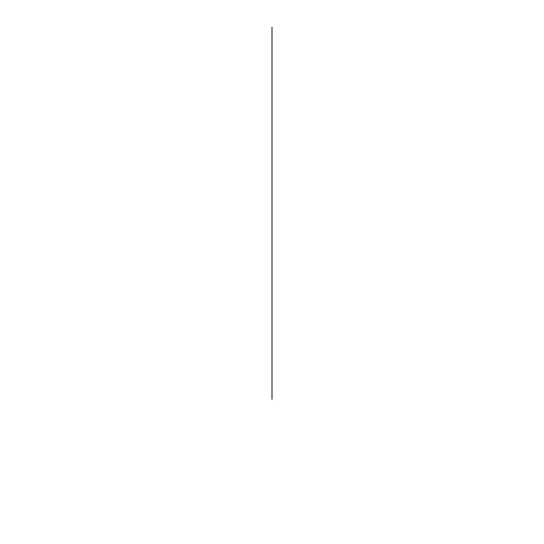<?xml version="1.0" encoding="UTF-8"?>
<svg xmlns="http://www.w3.org/2000/svg" width="544" height="544" viewBox="0 0 544 544"><rect width="100%" height="100%" fill="white"/><g stroke="black" fill="none" stroke-linecap="round" stroke-linejoin="round"><path stroke-width="0.82" d="M272 399.289L272 27.2L272 399.289"/></g></svg>
